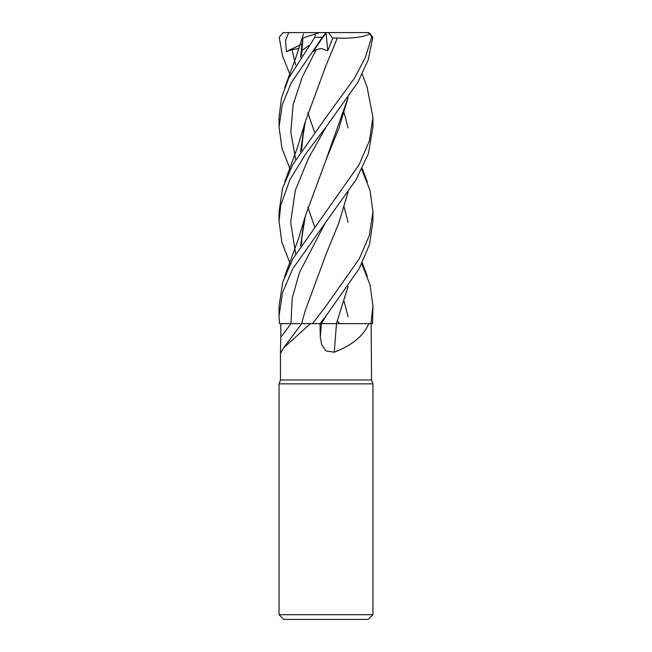 <?xml version="1.0" encoding="UTF-8"?>
<svg xmlns="http://www.w3.org/2000/svg" width="652" height="652" viewBox="0 0 652 652"><rect width="100%" height="100%" fill="white"/><g stroke="black" fill="none" stroke-linecap="round" stroke-linejoin="round"><path stroke-width="0.98" d="M326.106 323.637L328.551 323.628M332.789 323.628L368.779 323.653C363.702 335.796 352.21 345.299 334.313 352.186L326 350.972L321.729 344.761L320.311 337.271L320.034 323.653L321.371 323.653A791.047 194.581 -74.7 0 0 320.311 337.271M334.313 352.186A794.739 195.486 -74.7 0 1 336.522 323.653L368.779 323.653M283.669 347.85L301.664 323.653L310.393 323.653L283.669 347.85L280.939 352.699L280.466 350.972L280.466 379.986L371.534 379.986L372.944 383.857L372.944 614.706L279.056 614.706L283.75 619.4L368.25 619.4L372.944 614.706M371.534 379.986L371.143 323.653M280.466 379.986L279.056 383.857L372.944 383.857M336.522 323.653L355.128 323.653M361.778 169.439L370.1 190.645L372.944 211.639L369.26 235.698L359.219 258.901L326 306.008L312.512 323.653L302.512 323.628L310.393 323.653M361.778 263.824L370.026 284.818L372.944 306.008L370.964 323.653L336.424 323.653L348.16 286.342M319.708 323.653L336.709 323.653M280.466 350.972L280.825 337.271A791.047 739.401 -43.8 0 0 290.979 323.653L300.173 323.628M280.825 337.271L280.857 323.653L279.472 323.653L297.222 323.637M299.333 323.637L279.472 323.653L280.857 323.653L279.472 323.653L279.056 315.878L282.479 292.805L292.707 268.803L356.057 179.675L368.445 153.522L372.944 127.01L372.944 117.327L369.415 140.808L359.089 164.703L292.829 258.901L282.691 282.275L279.056 306.008M322.447 323.637L323.351 323.637M370.964 323.653L372.553 323.653L372.944 306.016M290.221 75.013L282.618 56.276L279.195 37.294L283.041 32.657L288.681 32.6L285.511 40.66L286.399 51.557L292.039 49.674L299.015 48.525M312.512 323.653L319.961 323.653L326.269 315.527L359.195 268.632L369.448 244.72L372.944 221.435L372.944 211.639M337.475 320.988L339.464 323.62M290.221 263.824L281.86 242.275L279.056 221.435L280.694 205.576L289.79 179.968L305.845 153.668L326.261 126.675L357.752 82.511L368.184 59.951L372.805 37.294L368.959 32.657L363.319 32.6M288.681 32.6L367.761 32.6L370.328 34.018L371.599 37.294L365.34 57.612L354.525 78.118L326 117.327L292.707 164.703L282.536 188.363L279.056 211.639L279.056 221.435M367.092 87.001L372.944 117.327M331.151 323.628L321.517 323.653L326.269 315.535M319.61 32.6L315.258 34.018L314.834 37.294L288.714 78.118L281.477 97.873L279.056 117.327L279.056 127.01L282.251 104.793L291.338 82.674L322.357 37.294C326.75 31.386 327.011 31.386 323.131 37.294M301.583 55.836L302.927 38.02L315.649 33.888M302.927 38.02L300.531 57.4M307.834 112.877L314.525 132.136M302.039 43.244L300.58 57.327M307.85 112.829L314.533 132.12M344.166 207.214L348.119 222.389M348.103 286.424L336.432 323.628M348.095 97.564L326.016 159.87M301.583 244.492L301.778 237.279L303.881 222.389L300.58 246.008M348.16 97.466L338.828 128.525L326.147 159.577L305.348 215.934L300.523 246.097M279.472 323.653L280.857 323.653M325.861 254.679L338.698 223.237L348.103 191.99M348.119 127.963L344.166 112.877M348.16 191.9L338.828 222.951L326.147 254.011L305.348 310.352L301.607 323.653M326 32.657L313.213 51.557L316.236 49.674L321.346 48.492L327.777 50.815L332.675 38.158L337.345 38.003L326.187 65.061M290.221 169.439L281.99 148.411L279.056 127.01M301.583 150.139L303.873 127.963L300.58 151.639M307.85 207.165L314.533 226.554M344.166 301.534L348.127 316.831M337.328 37.987L337.361 38.02C351.094 38.721 362.178 37.343 370.621 33.888M337.361 38.02L326.147 65.159L305.348 121.557L300.523 151.72M307.834 207.214L314.525 226.57M367.761 32.6L368.959 32.657M326.008 32.69L327.777 50.815M332.675 38.158L328.437 32.6M284.239 32.6L283.75 32.6M308.836 45.436L301.656 50.799M286.399 51.557L301.909 44.132M290.947 323.645L292.226 298.005L299.537 272.373L326.261 221.101M371.599 37.294L372.805 37.294M314.834 37.294L322.357 37.294M292.039 49.674L295.666 65.07M326.261 126.667L308.388 158.485L295.332 190.302L290.67 222.112L295.666 253.921M316.236 49.674L302.251 77.123L293.139 104.581L290.784 132.03L295.666 159.487M279.056 383.857L279.056 614.706M303.498 34.01L295.658 58.126L284.696 87.572M367.304 276.269L362.243 262.911M367.304 87.572L362.243 74.084M305.348 215.934L298.738 238.061L284.696 276.269M367.304 181.884L362.243 168.509M305.348 121.557L297.32 147.8L284.696 181.884M279.056 315.878L279.056 306.016"/></g></svg>
